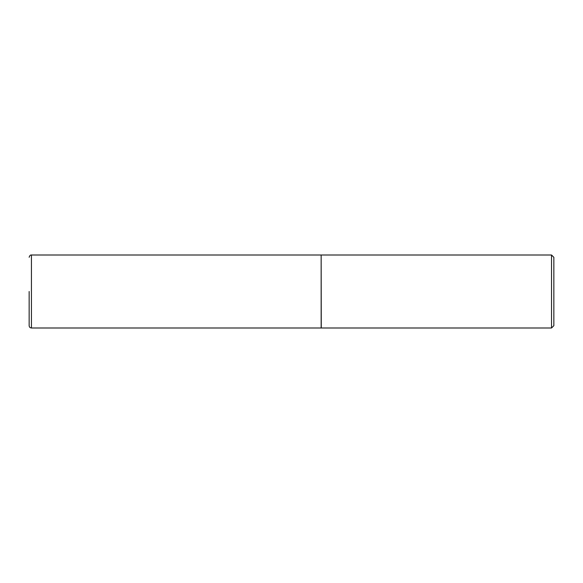 <?xml version="1.0" encoding="UTF-8"?>
<svg xmlns="http://www.w3.org/2000/svg" width="583" height="583" viewBox="0 0 583 583"><rect width="100%" height="100%" fill="white"/><g stroke="black" fill="none" stroke-linecap="round" stroke-linejoin="round"><path stroke-width="0.87" d="M31.431 327.996L31.431 255.004L321.153 255.004L321.153 327.996L31.431 327.996C30.046 327.865 29.288 327.107 29.15 325.715L29.15 291.5M321.153 255.114L321.269 327.996L551.533 327.996L551.533 255.004L553.85 257.322L553.85 325.678L551.533 327.996M31.431 255.004C30.462 254.793 29.697 255.551 29.15 257.285M321.269 255.004L551.533 255.004"/></g></svg>
